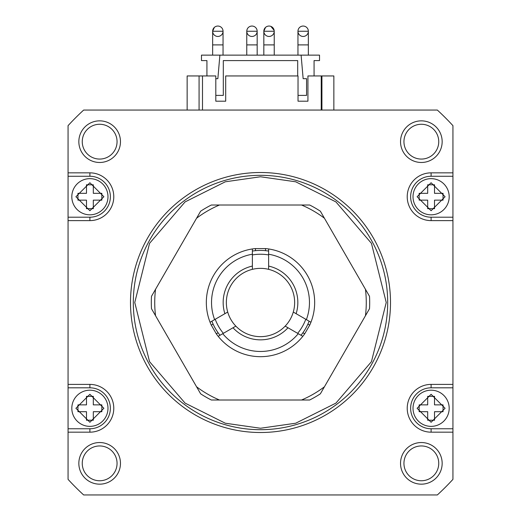 <?xml version="1.0" encoding="UTF-8"?>
<svg xmlns="http://www.w3.org/2000/svg" width="521" height="521" viewBox="0 0 521 521"><rect width="100%" height="100%" fill="white"/><g stroke="black" fill="none" stroke-linecap="round" stroke-linejoin="round"><path stroke-width="0.78" d="M268.628 269.344L268.628 248.953A54.164 54.164 0 0 1 310.939 322.252L293.284 312.053M268.628 266.068A37.336 37.336 0 0 1 296.123 313.694M227.716 312.053L210.061 322.252A54.164 54.164 0 0 1 252.372 248.953L252.372 251.063A52.087 52.087 0 0 1 268.628 251.063L268.628 248.953A54.164 54.164 0 0 0 265.515 248.576L255.485 248.576A54.164 54.164 0 0 0 252.372 248.953L252.372 269.344M309.715 325.137A54.164 54.164 0 0 0 310.939 322.252L309.116 321.197A52.087 52.087 0 0 1 300.995 335.27L302.818 336.325A54.164 54.164 0 0 0 304.7 333.818L309.715 325.137L307.904 324.088M285.163 326.126L302.818 336.325A54.164 54.164 0 0 1 218.182 336.325L220.005 335.27A52.087 52.087 0 0 1 211.884 321.197L210.061 322.252A54.164 54.164 0 0 0 211.285 325.137L216.3 333.818A54.164 54.164 0 0 0 218.182 336.325L235.837 326.126M265.515 248.576L265.515 250.666M287.996 327.768A37.336 37.336 0 0 1 233.004 327.768M304.7 333.818L302.89 332.776M218.11 332.776L216.3 333.818M255.485 250.666L255.485 248.576M224.877 313.694A37.336 37.336 0 0 1 252.372 266.068M211.285 325.137L213.096 324.088M297.647 333.336A48.271 48.271 0 0 0 305.775 319.262M268.628 254.925A48.271 48.271 0 0 0 252.372 254.925M215.225 319.262A48.271 48.271 0 0 0 223.353 333.336M294.645 302.512A34.145 34.145 0 0 0 260.5 268.361A34.145 34.145 0 0 0 226.355 302.512A34.145 34.145 0 0 0 260.5 336.657A34.145 34.145 0 0 0 294.645 302.512M421.346 162.48A20.814 20.814 0 0 1 400.532 141.666A20.814 20.814 0 0 1 421.346 120.852A20.814 20.814 0 0 1 442.16 141.666A20.814 20.814 0 0 1 421.346 162.48M403.944 141.666A17.401 17.401 0 0 0 421.346 159.068A17.401 17.401 0 0 0 438.747 141.666A17.401 17.401 0 0 0 421.346 124.265A17.401 17.401 0 0 0 403.944 141.666M421.346 484.165A20.814 20.814 0 0 1 400.532 463.351A20.814 20.814 0 0 1 421.346 442.537A20.814 20.814 0 0 1 442.16 463.351A20.814 20.814 0 0 1 421.346 484.165M421.346 480.753A17.401 17.401 0 0 1 403.944 463.351A17.401 17.401 0 0 1 421.346 445.95A17.401 17.401 0 0 1 438.747 463.351A17.401 17.401 0 0 1 421.346 480.753M99.654 484.165A20.814 20.814 0 0 1 78.84 463.351A20.814 20.814 0 0 1 99.654 442.537A20.814 20.814 0 0 1 120.468 463.351A20.814 20.814 0 0 1 99.654 484.165M82.253 463.351A17.401 17.401 0 0 0 99.654 480.753A17.401 17.401 0 0 0 117.056 463.351A17.401 17.401 0 0 0 99.654 445.95A17.401 17.401 0 0 0 82.253 463.351M260.5 172.51A130.003 130.003 0 0 1 390.503 302.512A130.003 130.003 0 0 1 260.5 432.508A130.003 130.003 0 0 1 130.497 302.512A130.003 130.003 0 0 1 260.5 172.51M202.493 110.068L202.493 75.949L215.805 75.949L215.805 101.198L225.697 101.198L225.697 75.949L298.032 75.949L298.032 101.198L307.931 101.198L307.931 75.949L321.236 75.949L321.236 110.068M199.081 110.068L199.081 75.949L187.143 75.949L187.143 110.068M333.857 110.068L333.857 75.949L321.919 75.949L321.919 110.068M321.919 75.949L321.236 75.949M202.493 75.949L199.081 75.949M83.647 494.95L437.353 494.95A261.366 261.366 0 0 0 452.938 479.366L452.938 432.17L431.101 432.17A23.881 23.881 0 0 1 407.22 408.282A23.881 23.881 0 0 1 431.101 384.4L452.938 384.4L452.938 220.617L431.101 220.617A23.881 23.881 0 0 1 407.22 196.736A23.881 23.881 0 0 1 431.101 172.848L452.938 172.848L452.938 125.652A261.366 261.366 0 0 0 437.353 110.068L83.647 110.068A261.366 261.366 0 0 0 68.062 125.652L68.062 172.848L89.899 172.848A23.881 23.881 0 0 1 113.78 196.736A23.881 23.881 0 0 1 89.899 220.617L68.062 220.617L68.062 384.4L89.899 384.4A23.881 23.881 0 0 1 113.78 408.282A23.881 23.881 0 0 1 89.899 432.17L68.062 432.17L68.062 479.366A261.366 261.366 0 0 0 83.647 494.95M68.062 432.17L68.062 428.757L89.899 428.757A20.475 20.475 0 0 0 110.367 408.282A20.475 20.475 0 0 0 89.899 387.813L68.062 387.813L68.062 428.757M68.062 387.813L68.062 384.4M68.062 220.617L68.062 217.205L89.899 217.205A20.475 20.475 0 0 0 110.367 196.736A20.475 20.475 0 0 0 89.899 176.261L68.062 176.261L68.062 217.205M68.062 176.261L68.062 172.848M452.938 172.848L452.938 176.261L431.101 176.261A20.475 20.475 0 0 0 410.633 196.736A20.475 20.475 0 0 0 431.101 217.205L452.938 217.205L452.938 176.261M452.938 217.205L452.938 220.617M452.938 384.4L452.938 387.813L431.101 387.813A20.475 20.475 0 0 0 410.633 408.282A20.475 20.475 0 0 0 431.101 428.757L452.938 428.757L452.938 387.813M452.938 428.757L452.938 432.17M99.654 162.48A20.814 20.814 0 0 1 78.84 141.666A20.814 20.814 0 0 1 99.654 120.852A20.814 20.814 0 0 1 120.468 141.666A20.814 20.814 0 0 1 99.654 162.48M89.899 426.367A18.085 18.085 0 0 0 107.984 408.282A18.085 18.085 0 0 0 89.899 390.196A18.085 18.085 0 0 0 71.813 408.282A18.085 18.085 0 0 0 89.899 426.367M89.899 178.651A18.085 18.085 0 0 1 107.984 196.736A18.085 18.085 0 0 1 89.899 214.821A18.085 18.085 0 0 1 71.813 196.736A18.085 18.085 0 0 1 89.899 178.651M431.101 214.821A18.085 18.085 0 0 0 449.187 196.736A18.085 18.085 0 0 0 431.101 178.651A18.085 18.085 0 0 0 413.016 196.736A18.085 18.085 0 0 0 431.101 214.821M431.101 390.196A18.085 18.085 0 0 1 449.187 408.282A18.085 18.085 0 0 1 431.101 426.367A18.085 18.085 0 0 1 413.016 408.282A18.085 18.085 0 0 1 431.101 390.196M99.654 159.068A17.401 17.401 0 0 0 117.056 141.666A17.401 17.401 0 0 0 99.654 124.265A17.401 17.401 0 0 0 82.253 141.666A17.401 17.401 0 0 0 99.654 159.068M101.836 404.869L101.836 411.694L93.311 411.694L93.311 420.226L86.486 420.226L86.486 411.694L77.955 411.694L77.955 404.869L86.486 404.869L86.486 396.344L93.311 396.344L93.311 404.869L101.836 404.869M93.311 200.149L101.836 200.149L101.836 193.324L93.311 193.324L93.311 184.792L86.486 184.792L86.486 193.324L77.955 193.324L77.955 200.149L86.486 200.149L86.486 208.68L93.311 208.68L93.311 200.149M427.689 193.324L427.689 184.792L434.514 184.792L434.514 193.324L443.045 193.324L443.045 200.149L434.514 200.149L434.514 208.68L427.689 208.68L427.689 200.149L419.164 200.149L419.164 193.324L427.689 193.324M427.689 404.869L419.164 404.869L419.164 411.694L427.689 411.694L427.689 420.226L434.514 420.226L434.514 411.694L443.045 411.694L443.045 404.869L434.514 404.869L434.514 396.344L427.689 396.344L427.689 404.869M298.012 30.452L297.953 31.247A5.197 5.197 0 0 1 303.15 26.05A5.197 5.197 0 0 1 308.354 31.247A5.197 5.197 0 0 1 303.15 36.45A5.197 5.197 0 0 1 297.953 31.247L308.354 31.247L308.289 30.452M265.521 27.411L263.828 31.247A5.197 5.197 0 0 1 269.031 26.05A5.197 5.197 0 0 1 274.228 31.247A5.197 5.197 0 0 1 269.031 36.45A5.197 5.197 0 0 1 263.828 31.247L274.228 31.247L274.17 30.452L270.92 26.408M246.83 30.452L246.772 31.247A5.197 5.197 0 0 1 251.969 26.05A5.197 5.197 0 0 1 257.172 31.247A5.197 5.197 0 0 1 251.969 36.45A5.197 5.197 0 0 1 246.772 31.247L257.172 31.247L257.107 30.452M214.339 27.411L212.646 31.247A5.197 5.197 0 0 1 217.85 26.05A5.197 5.197 0 0 1 223.047 31.247A5.197 5.197 0 0 1 217.85 36.45A5.197 5.197 0 0 1 212.646 31.247L223.047 31.247L222.988 30.452M206.928 75.949L206.928 60.592L201.471 60.592L201.471 55.135L219.895 55.135L217.85 78.678L215.805 78.678M298.032 95.395L306.563 95.395L306.563 78.678L303.15 78.678L301.105 55.135L319.529 55.135L319.529 60.592L314.072 60.592L314.072 75.949M301.105 55.135L219.895 55.135M215.805 95.395L223.307 95.395L223.307 60.592L297.693 60.592L297.693 75.949M298.526 28.87L298.129 29.892M247.345 28.87L246.947 29.892M155.558 315.746L151.487 308.699A109.189 109.189 0 0 1 151.487 296.319L196.567 218.24A105.776 105.776 0 0 1 219.491 205.007L301.509 205.007A105.776 105.776 0 0 1 324.433 218.24L365.442 289.279A105.776 105.776 0 0 1 365.442 315.746L324.433 386.777A105.776 105.776 0 0 1 301.509 400.011L219.491 400.011A105.776 105.776 0 0 1 196.567 386.777L155.558 315.746A105.776 105.776 0 0 1 155.558 289.279M196.567 218.24L200.637 211.2A109.189 109.189 0 0 1 211.35 205.007L219.491 205.007M219.491 400.011L211.35 400.011A109.189 109.189 0 0 1 200.637 393.824L196.567 386.777M324.433 386.777L320.363 393.824A109.189 109.189 0 0 1 309.65 400.011L301.509 400.011M365.442 289.279L369.513 296.319A109.189 109.189 0 0 1 369.513 308.699L365.442 315.746M301.509 205.007L309.65 205.007A109.189 109.189 0 0 1 320.363 211.2L324.433 218.24M210.061 322.252A54.164 54.164 0 0 1 252.372 248.953M306.381 319.614A48.967 48.967 0 0 0 268.628 254.222M268.628 248.953A54.164 54.164 0 0 1 314.664 302.512M302.818 336.325A54.164 54.164 0 0 1 218.182 336.325M222.747 333.687A48.967 48.967 0 0 0 298.253 333.687M252.372 254.222A48.967 48.967 0 0 0 214.619 319.614M260.5 175.323A127.189 127.189 0 0 1 387.689 302.512A127.189 127.189 0 0 1 260.5 429.695A127.189 127.189 0 0 1 133.311 302.512A127.189 127.189 0 0 1 260.5 175.323M89.899 217.205L89.899 220.617M89.899 176.261L89.899 172.848M431.101 176.261L431.101 172.848M431.101 217.205L431.101 220.617M431.101 387.813L431.101 384.4M431.101 428.757L431.101 432.17M89.899 428.757L89.899 432.17M89.899 387.813L89.899 384.4M89.899 422.27L75.91 408.282L89.899 394.293L103.887 408.282L89.899 422.27M89.899 210.725L75.91 196.736L89.899 182.747L103.887 196.736L89.899 210.725M431.101 210.725L417.113 196.736L431.101 182.747L445.09 196.736L431.101 210.725M431.101 422.27L417.113 408.282L431.101 394.293L445.09 408.282L431.101 422.27M260.5 176.769L295.707 181.796L335.941 201.92L371.447 243.34L386.237 302.512L371.447 361.678L335.941 403.104L295.707 423.221L260.5 428.249L225.293 423.221L185.059 403.104L149.553 361.678L134.763 302.512L149.553 243.34L185.059 201.92L225.293 181.796L260.5 176.769M297.953 55.135L297.953 44.897L308.354 44.897L308.354 31.247A5.197 5.197 0 0 1 303.15 36.45M263.828 55.135L263.828 44.897L274.228 44.897L274.228 31.247A5.197 5.197 0 0 1 269.031 36.45M246.772 55.135L246.772 44.897L257.172 44.897L257.172 31.247A5.197 5.197 0 0 1 251.969 36.45M212.646 55.135L212.646 44.897L223.047 44.897L223.047 31.247A5.197 5.197 0 0 1 217.85 36.45M217.85 26.05A5.197 5.197 0 0 1 223.047 31.247M303.15 26.05A5.197 5.197 0 0 1 308.354 31.247M269.031 26.05A5.197 5.197 0 0 1 274.228 31.247M251.969 26.05A5.197 5.197 0 0 1 257.172 31.247M297.953 44.897L297.953 31.247M263.828 44.897L263.828 31.247M246.772 44.897L246.772 31.247M212.646 44.897L212.646 31.247M308.354 55.135L308.354 44.897M274.228 55.135L274.228 44.897M257.172 55.135L257.172 44.897M223.047 55.135L223.047 44.897"/></g></svg>
